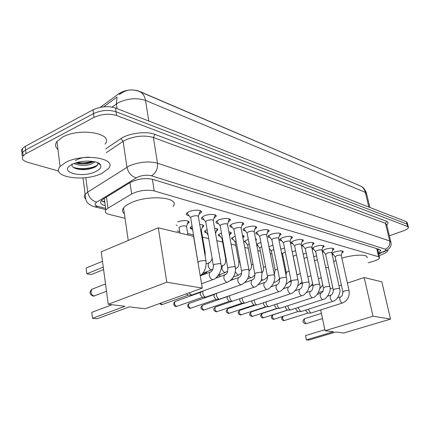 <?xml version="1.0" encoding="UTF-8"?>
<svg xmlns="http://www.w3.org/2000/svg" width="430" height="430" viewBox="0 0 430 430"><rect width="100%" height="100%" fill="white"/><g stroke="black" fill="none" stroke-linecap="round" stroke-linejoin="round"><path stroke-width="0.64" d="M177.203 225.422L176.166 225.132M192.156 229.19C190.528 228.862 189.942 228.282 190.399 227.443L192.113 226.142M206.459 232.791C204.916 232.496 204.347 231.953 204.755 231.163L207.12 229.577M220.149 236.237C218.682 235.968 218.134 235.463 218.499 234.726L221.455 232.915M233.27 239.542L231.818 239.005L231.673 238.129L235.167 236.145M245.847 242.708L244.299 241.391L248.293 239.274M257.925 245.745L256.785 245.417M256.57 244.294L260.87 242.294M268.922 246.707L272.926 245.207M280.795 249.217L284.504 248.024M292.201 251.717L295.62 250.744M188.996 215.65C186.717 215.29 185.873 214.554 186.475 213.43L189.066 211.657C194.263 209.313 203.067 209.921 201.154 212.447L199.144 213.973M204.062 219.73C201.896 219.407 201.084 218.725 201.622 217.677L204.272 215.871C209.329 213.64 217.725 214.135 215.984 216.521L214.054 218.015M218.451 223.627C216.398 223.342 215.607 222.702 216.086 221.719L218.789 219.902C223.713 217.768 231.738 218.16 230.147 220.423L228.287 221.88M232.216 227.352C230.254 227.094 229.491 226.508 229.921 225.583L232.662 223.75C239.467 221.794 243.143 221.934 243.692 224.159L241.902 225.578M245.39 230.921C243.52 230.69 242.778 230.141 243.165 229.276L245.944 227.432C252.523 225.546 256.092 225.648 256.656 227.744L254.931 229.125M258.011 234.339C256.226 234.135 255.506 233.624 255.85 232.807L258.661 230.958C265.025 229.136 268.497 229.206 269.078 231.179L267.406 232.528M270.115 237.613C268.406 237.43 267.707 236.957 268.019 236.188L270.857 234.345C277.022 232.576 280.398 232.625 280.989 234.479L279.371 235.79M281.731 240.762C280.091 240.596 279.414 240.155 279.693 239.429L282.553 237.586C288.535 235.876 291.819 235.898 292.416 237.65L290.852 238.929M292.889 243.783C291.314 243.638 290.659 243.219 290.911 242.536L293.787 240.703C299.592 239.048 302.795 239.048 303.397 240.698L301.881 241.945M303.618 246.686L301.688 245.519L304.585 243.697C310.223 242.095 313.346 242.074 313.954 243.633L312.481 244.847M313.938 249.486L312.062 248.82M312.013 248.599L314.97 246.578C320.452 245.025 323.5 244.982 324.107 246.46L322.677 247.648M323.876 252.173L322.317 251.813M322.14 250.986L324.967 249.352C330.304 247.841 333.277 247.787 333.879 249.185L332.492 250.341M333.449 254.77L332.154 254.538M331.917 253.447L334.594 252.023C339.791 250.556 342.694 250.486 343.301 251.813L341.947 252.937M368.182 262.794L374.347 260.983C377.454 259.897 379.222 258.86 379.647 257.871L378.637 256.758L154.22 190.931C146.496 189.42 138.976 190.442 131.65 194L107.989 208.174L105.861 209.921C104.485 211.952 105.619 213.452 109.268 214.43L125.044 218.279M358.394 185.11L138.756 91.069C132.01 89.015 125.533 89.789 119.325 93.396L100.297 107.312M177.117 230.969L179.681 231.593M187.695 233.544L193.607 234.984M202.514 237.156L208.706 238.666M216.817 240.644L222.627 242.058M231.087 244.122L235.742 245.256M244.734 247.444L248.32 248.32M257.785 250.625L260.392 251.26M270.287 253.673L271.986 254.087M282.268 256.592L283.133 256.801M325.612 267.154L328.541 267.868M313.701 256.57L316.587 255.904M303.161 254.173L306.305 253.367M268.024 242.117L268.229 243.165M255.511 238.747L256.457 239.924L255.861 240.569M242.472 235.35L244.143 236.22L244.068 236.747L242.918 237.752M228.857 231.856C230.77 232.066 231.533 232.592 231.152 233.436L229.889 234.506M214.624 228.244C217.102 228.394 218.118 228.975 217.671 229.986L216.36 231.082M199.724 224.503C202.804 224.567 204.089 225.196 203.583 226.384L202.218 227.513M177.703 221.977C182.433 219.859 190.603 220.364 188.861 222.627L187.437 223.788M58.738 171.075L27.525 162.244C22.731 160.729 21.269 158.6 23.129 155.859L26.047 153.623L94.036 117.406L93.509 113.611C101.141 110.166 108.645 109.548 116.03 111.746L407.043 224.116L407.898 225.191L407.043 224.116L116.03 111.746C108.645 109.548 101.141 110.166 93.509 113.611L25.644 149.989L93.509 113.611L92.987 109.822C100.604 106.371 108.102 105.758 115.477 107.989L406.452 221.751L407.312 222.837L407.742 224.573M22.774 156.364C21.618 155.074 21.608 153.698 22.731 152.236L25.644 149.989L22.731 152.236C21.608 153.698 21.618 155.074 22.774 156.364M22.365 152.763C21.226 151.468 21.22 150.086 22.338 148.624L25.241 146.361L92.987 109.822M378.4 252.577L380.658 250.668L379.652 249.529L152.929 179.385C145.19 177.773 137.659 178.783 130.338 182.417L103.264 199.036L101.184 200.794C99.808 202.874 100.959 204.427 104.63 205.454L105.269 205.615M379.061 249.346L377.819 250.104M94.036 117.406C101.679 113.977 109.193 113.348 116.584 115.519L407.629 226.486L408.484 227.551C408.129 228.647 406.339 229.781 403.12 230.953L389.376 235.79M104.791 202.154L101.238 200.724M387.93 249.647L387.978 250.357C387.349 251.996 384.511 253.7 379.464 255.474L379.11 255.592M381.684 252.539L378.765 254.119M65.672 162.406C83.253 152.833 117.804 158.267 108.521 168.479L102.12 173.22C84.989 182.304 50.348 177.375 60.066 166.539L65.672 162.406M57.969 149.457C55.147 147.081 54.82 144.416 56.986 141.448L62.511 137.154C79.872 127.264 114.197 133.429 105.081 144.104M72.068 163.911C71.471 165.749 72.514 167.232 75.202 168.356C79.276 169.775 83.968 169.99 89.284 169.011L93.374 167.834C96.847 166.378 98.303 164.814 97.739 163.142L97.341 162.529M96.024 171.409C82.022 178.81 56.905 171.833 72.267 164.362L73.272 163.889C82.302 159.659 98.798 160.438 100.604 165.039C101.55 167.249 100.023 169.372 96.024 171.409M75.75 162.948C79.437 164.093 83.484 164.298 87.892 163.567L91.429 162.615L93.616 161.503M74.062 163.561C79.614 165.873 85.468 166.039 91.628 164.061L94.933 161.777M89.929 157.283C84.758 156.966 79.905 158.047 75.368 160.524M76.422 163.163L88.435 163.018L93.364 161.669M76.583 168.834L81.039 169.312L85.844 169.205L89.633 168.689L95.073 167.044M98.841 163.873L98.911 163.335M77.034 162.556C82.399 163.212 87.489 162.793 92.299 161.304M73.175 167.205C80.496 170.097 94.261 168.178 97.728 164.615M341.866 258.204C353.89 254.28 368.8 254.103 367.021 257.78M333.712 261.66L335.97 260.462M333.438 331.745L306.38 339.872L308.735 340.108L335.717 332.024L343.769 333.008L390.542 319.098L372.998 316.206L325.048 330.724L333.438 331.745M306.38 339.872L305.51 335.572L306.38 339.872M324.838 329.708L305.51 335.572M325.048 330.724L320.689 309.939M372.998 316.206L364.183 277.554L347.381 283.101M341.366 285.09L338.996 285.869M332.868 287.896L330.046 288.826M323 291.153L318.388 292.674M364.183 277.554L381.813 281.811L390.542 319.098M124.388 213.758C122.217 212.114 121.932 210.168 123.55 207.926C124.91 206.153 127.355 204.46 130.887 202.852C148.683 194.322 180.648 197.37 173.102 206.335M124.92 306.305L92.536 318.291L97.105 318.754L129.409 306.853L145.147 308.772L202.293 288.073L166.802 282.22L108.252 304.273L124.92 306.305M92.536 318.291L91.773 312.341L92.536 318.291M112.053 304.736L91.773 312.341M108.252 304.273L101.222 251.84L158.299 227.803L193.559 236.323L202.293 288.073M166.802 282.22L158.299 227.803M86.118 268.057L86.855 273.819L86.118 268.057L102.49 261.295M103.603 269.572L91.386 274.534L86.855 273.819L103.27 267.116M342.463 251.276L342.468 250.986M349.02 290.481L341.291 255.597C340.974 254.904 339.437 254.942 336.69 255.716L335.19 256.92M342.291 303.069L310.998 313.019L310.605 313.056L308.305 309.192M307.81 313.121L305.929 310.804L305.848 309.976M332.18 253.211L332.481 253.603M333.03 248.637L333.035 248.309M339.571 288.514L331.826 253.023C331.508 252.292 329.939 252.324 327.112 253.119L325.623 254.35M332.745 301.339L301.086 311.508L300.667 311.551L298.398 308.229L298.296 307.509M297.856 311.616L295.915 309.256L295.84 308.305M322.57 250.55L322.892 250.98M323.242 245.895L323.242 245.53M329.767 286.471L322 250.351C321.683 249.577 320.076 249.604 317.173 250.421L315.625 251.373L315.695 251.684M322.822 299.549L290.358 309.987C289.283 309.643 288.503 308.514 288.025 306.601L287.917 305.752M287.536 310.051L287.208 310.089L285.52 307.654L285.466 306.558M312.588 247.782L312.938 248.26M313.078 243.057L313.072 242.644M319.571 284.348L311.798 247.578C311.481 246.761 309.831 246.777 306.848 247.621L305.305 248.578L305.375 248.916M312.519 297.684L279.65 308.369C278.533 308.009 277.732 306.859 277.248 304.913L277.146 303.924M276.818 308.428L276.463 308.471L274.732 305.988L274.705 304.736M302.225 244.906L302.596 245.433M302.505 240.107L302.5 239.639M308.971 282.139L301.188 244.697C300.876 243.831 299.183 243.837 296.109 244.708L294.577 245.67L294.652 246.041M301.801 295.743L268.524 306.681C267.363 306.316 266.541 305.139 266.052 303.155L265.955 302.016M265.686 306.746L265.305 306.794L263.52 304.257L263.542 302.827M291.449 241.913L291.852 242.499M291.513 237.037L291.502 236.522M297.936 279.839L290.153 241.698C289.847 240.784 288.105 240.778 284.94 241.676L283.418 242.644L283.499 243.047M290.642 293.728L256.952 304.929C255.748 304.548 254.904 303.349 254.409 301.328L254.323 300.022M254.114 304.994L253.7 305.047L251.867 302.457L251.964 300.828M280.242 238.8L280.672 239.446M280.07 233.85L280.054 233.27M286.439 277.447L278.667 238.58C278.361 237.613 276.576 237.591 273.313 238.521L271.803 239.494L271.889 239.929M279.022 291.626L244.912 303.102C243.659 302.715 242.789 301.489 242.294 299.425L242.23 297.936M242.074 303.166L241.622 303.231L239.73 300.581L239.978 298.71M268.573 235.554L269.035 236.263M268.143 230.528L268.126 229.889M274.453 274.947L266.697 235.339C266.396 234.307 264.558 234.275 261.193 235.231L259.693 236.204L259.784 236.683M266.901 289.433L232.367 301.199C231.066 300.801 230.168 299.549 229.668 297.442L229.647 295.743M232.555 301.215L229.045 301.333L227.099 298.63L227.373 296.716L227.782 296.421M256.414 232.168L256.914 232.952M255.71 227.072L255.689 226.357M261.94 272.346L254.211 231.953C253.915 230.862 252.028 230.808 248.545 231.802L247.067 232.775L247.164 233.297M254.259 287.143L219.295 299.221C217.94 298.807 217.01 297.528 216.51 295.378L216.553 293.443M219.499 299.237L215.935 299.361L213.925 296.598L214.204 294.684L214.667 294.346M243.735 228.631L244.272 229.496M242.73 223.471L242.703 222.675M248.879 269.626L241.176 228.427C240.891 227.26 238.951 227.196 235.35 228.222L233.888 229.19L233.995 229.76M241.047 284.757L205.653 297.151C204.245 296.727 203.282 295.415 202.777 293.222L202.917 291.013M205.879 297.168L202.261 297.302L200.186 294.475L200.461 292.567L200.982 292.18M230.501 224.938L231.082 225.89M229.168 219.708L229.136 218.832M235.215 266.777L227.561 224.745C227.287 223.503 225.288 223.417 221.557 224.481L220.117 225.438L220.23 226.067M227.239 282.263L192.285 294.84L191.409 294.991L189.06 292.862M191.656 295.012L187.98 295.152L186.4 293.83M216.677 221.074L217.3 222.127M214.984 215.785L214.952 214.806M220.918 263.8L213.318 220.896C213.06 219.574 210.996 219.461 207.131 220.563L205.717 221.514L205.836 222.202M202.218 217.026L202.89 218.187M200.138 211.684L200.1 210.598M205.938 260.682L198.413 216.87C198.166 215.457 196.037 215.322 192.022 216.467L190.641 217.403L190.764 218.16M187.082 212.785L187.802 214.065M317.431 259.865L314.55 260.585M307.149 257.398L304.031 258.365M296.463 254.85L293.206 256.226L297.065 275.162M285.348 252.222L283.94 252.625L282.478 253.533L282.548 253.883M273.776 249.507L271.33 250.728L271.4 251.109M261.725 246.712L259.731 247.814L259.806 248.223M256.624 244.235L257.032 244.611M255.936 239.236L256.017 238.935M249.153 243.831L247.653 244.772L247.739 245.224M232.668 279.677L232.517 278.371M244.493 241.123L244.939 241.542M243.541 236.043L243.633 235.694M219.703 276.732L220.009 274.528M217.134 277.673L217.279 276.683M231.856 237.876L232.345 238.349M236.043 240.881L235.076 241.601L235.162 242.095M230.614 232.716L230.722 232.313M206.239 273.604L206.894 271.652M203.761 274.523L204.508 273.544M218.671 234.484L219.214 235.017M222.353 237.898L222.052 238.833M217.128 229.244L217.252 228.787M204.911 230.948L205.508 231.539M203.035 225.626L203.18 225.105M205.029 251.786L201.385 230.625L200.617 229.706M190.538 227.244L191.194 227.911M188.302 221.848L188.464 221.262M187.931 234.968L186.593 226.922C186.324 225.583 184.233 225.465 180.315 226.567L179.004 227.448L179.117 228.147M119.325 93.396L119.481 94.46M102.544 201.455L104.667 201.278M376.723 248.621L378.637 256.758M106.446 197.08L107.989 208.174M129.968 182.648L131.65 194M152.381 179.229L154.22 190.931M120.857 92.982L119.798 94.197C127.898 88.763 132.311 89.365 138.707 91.219C142.351 92.504 144.62 95.562 145.512 100.394C136.917 97.626 127.941 98.346 118.594 102.555L112.042 107.048M103.657 106.807L117.041 97.051L116.38 103.926L117.067 108.613M369.875 207.448L366.774 194.317L365.355 192.393C364.446 188.947 362.458 186.663 359.394 185.534L140.201 91.853M368.806 207.029L365.355 192.393L145.512 100.394L148.791 121.013M115.477 107.989L116.584 115.519M406.452 221.751L407.629 226.486M25.241 146.361L26.047 153.623M378.556 253.227L382.415 252.082C385.748 250.824 386.726 249.862 385.339 249.19L151.473 175.784C147.033 174.741 142.351 175.209 137.444 177.181L96.761 202.105C94.17 203.944 94.503 205.357 97.76 206.352L105.64 208.33M85.554 198.794C84.065 197.483 83.931 195.994 85.145 194.333L87.715 192.113L129.306 165.91C139.202 161.863 148.597 160.954 157.498 163.18L389.704 240.94L390.983 242.455C391.87 246.481 389.29 249.674 383.238 252.044M105.753 148.845L120.808 138.686C128.554 133.166 146.463 130.919 154.891 134.359L386.554 221.267L385.468 223.331L389.704 240.94C390.252 244.842 388.795 247.589 385.339 249.19M151.473 175.784C155.913 173.129 157.923 168.925 157.498 163.18L153.397 137.503C144.539 135.02 135.224 135.858 125.453 140.019L123.13 141.357L126.957 167.205C128.274 172.86 131.381 176.397 136.262 177.816M386.554 221.267C388.446 222.052 388.526 223.224 386.796 224.782M390.768 241.552L386.769 224.965L385.468 223.331L153.397 137.503L154.891 134.359M96.761 202.105C91.929 200.869 88.913 197.542 87.715 192.113L85.806 177.633M120.808 138.686L123.13 141.357L106.285 152.634M97.76 206.352L94.772 206.835L93.708 206.55M381.367 252.41L383.028 252.12M305.999 323.688L305.321 323.779C302.414 322.403 302.193 320.699 304.644 318.651L304.139 320.968L305.999 323.688M304.719 318.63L321.409 313.368M92.584 289.003L91.821 289.299L90.923 292.137C91.353 294.281 92.375 295.566 93.977 295.985L106.516 291.314M307.703 313.153L284.268 320.56C282.741 319.469 282.317 318.082 282.988 316.399M283.348 320.576L284.268 320.56M340.404 296.953L340.291 296.99C339.27 299.049 339.813 301.07 341.914 303.048L342.387 303.037C347.521 300.817 349.751 296.705 349.069 290.702L348.606 290.336L344.43 290.938L342.887 292.018M297.737 311.653L274.039 319.216C272.367 317.937 271.98 316.502 272.873 314.905L272.969 314.873M273.109 319.237L274.039 319.216M330.826 295.114L330.692 295.152C329.633 297.264 330.186 299.318 332.347 301.322L332.852 301.306C338.028 300.403 341.103 291.244 339.625 288.756L339.141 288.363L334.879 288.976L333.336 290.078M287.407 310.094L263.429 317.824C261.714 316.534 261.322 315.072 262.246 313.438L262.348 313.406M262.488 317.845L263.429 317.824M320.877 293.201L320.726 293.249C319.624 295.405 320.189 297.495 322.414 299.527L322.952 299.506C327.638 299.011 331.482 289.433 329.821 286.735L329.31 286.315L324.956 286.934L323.425 288.068M276.673 308.477L252.426 316.378C250.663 315.077 250.26 313.588 251.211 311.917L251.335 311.879M251.469 316.399L252.426 316.378M310.541 291.217L310.363 291.271C309.224 293.48 309.799 295.609 312.083 297.657L312.658 297.635C316.84 297.549 321.479 287.557 319.63 284.633L319.092 284.182L314.642 284.81L313.121 285.971M265.525 306.8L240.993 314.878C239.182 313.561 238.768 312.051 239.757 310.342L239.897 310.299M240.031 314.905L240.993 314.878M299.796 289.148L299.592 289.213C298.409 291.475 298.99 293.647 301.344 295.716L301.962 295.69C303.763 295.388 305.714 293.668 307.815 290.529C309.272 287.004 309.675 284.311 309.036 282.451L308.466 281.967L303.913 282.607L302.338 283.483L302.403 283.8M253.936 305.053L229.12 313.325C227.255 311.992 226.83 310.455 227.857 308.702L228.013 308.649M228.147 313.346L229.12 313.325M288.611 286.998L288.374 287.073C287.143 289.395 287.745 291.604 290.169 293.701L290.831 293.663C292.443 293.464 294.373 291.787 296.614 288.648C298.2 285.052 298.667 282.231 298.001 280.183L297.404 279.661L292.744 280.312L291.18 281.193L291.25 281.532M241.875 303.236L216.774 311.702C214.85 310.363 214.419 308.799 215.473 307.004L215.656 306.939M215.785 311.728L216.774 311.702M276.963 284.757L276.683 284.848C275.415 287.229 276.028 289.476 278.522 291.594L279.237 291.551C280.656 291.449 282.558 289.825 284.94 286.681C286.665 283.015 287.192 280.059 286.509 277.818L285.875 277.259L281.113 277.92L279.559 278.801L279.629 279.172M229.314 301.339L203.922 310.014C201.944 308.665 201.498 307.074 202.589 305.23L202.793 305.16M202.922 310.041L203.922 310.014M264.821 282.424L264.493 282.526C263.181 284.972 263.81 287.262 266.38 289.401L267.154 289.347C268.427 289.32 270.314 287.718 272.813 284.547C274.646 280.801 275.216 277.737 274.528 275.356L273.856 274.748L268.976 275.426L267.438 276.307L267.514 276.716M216.22 299.366L190.538 308.262C188.501 306.902 188.039 305.279 189.162 303.392L189.404 303.306M189.528 308.288L190.538 308.262M252.157 279.989L251.776 280.107C250.416 282.617 251.061 284.956 253.711 287.111L254.549 287.046C256.038 287.471 261.859 280.876 261.445 279.629L262.026 272.787L261.316 272.136L256.312 272.819L254.791 273.7L254.872 274.147M202.557 297.313L176.585 306.429C174.483 305.063 174.016 303.413 175.166 301.473L175.445 301.371M175.564 306.461L176.585 306.429M238.929 277.441L238.483 277.581C237.086 280.166 237.747 282.542 240.477 284.719L241.386 284.638C247.153 281.645 249.679 276.802 248.965 270.11L248.212 269.4L243.084 270.099L241.585 270.981L241.665 271.47M188.297 295.163L162.68 304.402L162.029 304.521L160.433 303.236M160.997 304.553L162.029 304.521M225.105 274.781L224.584 274.947C223.143 277.603 223.831 280.032 226.642 282.22L227.631 282.118C233.452 279.038 236.011 274.098 235.312 267.309L234.517 266.546L229.249 267.256L227.771 268.126L227.862 268.664M210.641 271.997L210.033 272.19C208.55 274.931 209.259 277.404 212.162 279.608L213.242 279.484C215.484 279.677 223.009 271.239 221.02 264.385L220.176 263.558L214.769 264.278L213.318 265.143L213.414 265.729M200.192 275.608C204.481 272.534 206.432 267.772 206.051 261.327L205.148 260.424L199.595 261.161L198.171 262.01L198.273 262.655M321.264 277.893L318.356 278.608M310.987 275.748L307.837 276.694M300.301 273.539L297.006 274.867L297.13 275.91M289.18 271.255L287.761 271.647L286.278 272.518L286.342 272.84M277.603 268.9L275.125 270.072L275.195 270.422M279.527 278.645C278.027 280.51 276.469 281.698 274.861 282.198L273.948 282.161M265.541 266.471L263.52 267.524L263.59 267.906M267.535 276.877C265.369 278.946 263.955 279.957 263.289 279.914L262.526 279.968L261.553 279.317M252.958 263.977L251.437 264.875L251.512 265.288M254.931 275.092C253.152 276.646 251.926 277.458 251.244 277.538L250.421 277.603L248.696 275.969M241.649 273.27L237.94 275.168L235.323 271.787M235.473 268.82L236.306 268.255M239.822 261.418L238.844 262.106L238.919 262.558M227.647 271.368L224.653 272.561C221.993 270.475 221.337 268.186 222.686 265.692L223.154 265.536M226.105 258.844L225.788 259.715M212.904 269.314L210.915 269.873C208.179 267.777 207.502 265.444 208.883 262.88L209.421 262.703M205.174 256.242L205.131 252.372L204.368 251.528M377.647 249.373L378.309 249.11M103.463 201.788L104.786 202.132M377.529 248.873L379.491 257.204M104.275 198.418L105.861 209.921M343.301 251.813L343.188 251.319M333.879 249.185L333.761 248.648M324.107 246.46L323.978 245.879M313.954 243.633L313.814 242.998M303.397 240.698L303.252 240.01M292.416 237.65L292.266 236.898M280.989 234.479L280.822 233.657M269.078 231.179L268.9 230.281M256.656 227.744L256.468 226.76M243.692 224.159L243.487 223.084M230.147 220.423L229.932 219.246M215.984 216.521L215.752 215.231M201.154 212.447L200.907 211.028M268.347 242.977L268.202 242.246M256.457 239.924L256.301 239.123M244.068 236.747L243.907 235.876M217.671 229.986L217.483 228.948M203.583 226.384L203.39 225.255M188.861 222.627L188.652 221.391M361.012 186.271C361.313 186.464 364.468 187.679 366.521 193.21M22.338 148.624L23.129 155.859M380.496 249.986L380.658 250.668M408.333 226.938L407.898 225.191M105.812 209.582L94.772 206.835C92.778 206.486 90.671 205.389 88.446 203.557C86.661 202.75 85.559 199.676 85.145 194.333L82.995 177.907M378.604 253.437L381.738 252.523M94.471 162.406L94.369 161.648M97.739 163.142L100.604 165.039M60.066 166.539L56.986 141.448M87.892 163.567L88.435 163.018M89.284 169.011L89.633 168.689M322.505 318.608L306.31 323.656M128.253 240.456L123.55 207.926M105.522 283.908L91.821 289.299C89.101 292.266 89.553 294.539 93.181 296.125L94.621 295.953M284.493 320.543L283.698 320.635C281.29 319.791 280.994 318.399 282.816 316.453M341.291 255.42L342.323 251.507M337.582 297.861L340.291 296.99C341.855 296.716 342.705 294.985 342.834 291.793L335.131 256.651M335.115 256.774L332.186 253.243M307.6 313.158L310.713 313.067M274.275 319.205L273.464 319.291C270.793 318.705 270.809 316.383 272.873 314.905L287.692 310.084M331.826 252.824L332.879 248.884M327.612 296.157L330.692 295.152C332.261 294.921 333.126 293.147 333.288 289.831L325.564 254.065M325.542 254.195L322.57 250.593M297.635 311.653L300.785 311.562M263.681 317.813L262.854 317.904C260.171 317.356 260.145 314.921 262.246 313.438L277.409 308.455M322.005 250.131L323.075 246.159M317.227 294.399L320.726 293.249C322.65 292.583 323.532 290.766 323.371 287.799L315.625 251.373M315.604 251.512L312.588 247.836M287.294 310.1L290.481 309.998M252.689 316.367L251.84 316.464C248.9 315.099 249.034 314.233 251.211 311.917L266.745 306.757M311.798 247.336L312.895 243.337M306.418 292.588L310.363 291.271C311.89 291.175 312.793 289.309 313.062 285.687L305.305 248.578M305.279 248.728L302.225 244.976M276.56 308.482L279.779 308.38M241.273 314.867L240.408 314.964C237.441 313.61 237.553 312.675 239.757 310.342L255.673 304.988M301.193 244.428L302.306 240.402M295.147 290.712L299.592 289.213C301.564 288.546 302.483 286.638 302.338 283.483L294.577 245.67M294.545 245.831L291.449 241.999M265.407 306.805L268.669 306.692M229.416 313.309L228.524 313.411C225.519 312.094 225.648 310.998 227.857 308.702L244.175 303.15M290.159 241.407L291.293 237.355M283.375 288.777L288.374 287.073C290.379 286.407 291.314 284.445 291.18 281.193L283.418 242.644M283.381 242.816L280.236 238.897M253.813 305.058L257.108 304.94M217.085 311.685L216.172 311.793C213.242 310.508 213.011 308.912 215.473 307.004L232.221 301.226M278.672 238.258L279.828 234.189M271.072 286.788L276.683 284.848C278.721 284.182 279.677 282.166 279.559 278.801L271.803 239.494M271.755 239.677L268.562 235.672M241.746 303.241L245.084 303.118M204.255 309.998L203.315 310.111C200.358 308.804 200.117 307.181 202.589 305.23L227.663 296.469M266.702 234.979L267.879 230.888M258.188 284.735L264.493 282.526C266.562 281.865 267.546 279.79 267.438 276.307L259.693 236.204M227.373 296.716L227.852 296.372M259.639 236.403L256.404 232.302M190.888 308.245L189.023 308.1L187.792 306.724L187.856 304.671L189.162 303.392L214.516 294.405M254.216 231.56L255.415 227.459M244.67 282.628L251.776 280.107C252.577 279.097 254.899 280.344 254.791 273.7L247.067 232.775M214.204 294.684L215.29 293.889M247.003 232.985L243.719 228.787M176.961 306.413L175.053 306.267L173.795 304.859L173.86 302.779L175.166 301.473L200.799 292.255M241.187 227.986L242.407 223.879M230.442 280.478L238.483 277.581C239.128 277.027 241.87 277.162 241.585 270.981L233.888 229.19M200.461 292.567L202.213 291.266M233.818 229.416L230.475 225.11M162.427 304.499L161.4 304.623L159.541 303.558M227.572 224.256L228.808 220.149M215.392 278.312L224.584 274.947C225.255 273.937 227.631 275.705 227.771 268.126L220.117 225.438M220.036 225.68L216.639 221.267M213.334 220.359L214.591 216.252M200.229 275.84L210.033 272.19C212.264 271.545 213.361 269.196 213.318 265.143L205.717 221.514M205.621 221.778L202.17 217.247M212.785 279.65L201.568 283.752M198.429 216.274L199.703 212.178M198.268 264.224L190.641 217.403M190.528 217.682L187.023 213.027M319.683 288.949L322.747 284.88M312.949 285.138L311.014 285.789M308.923 287.584C310.035 287.052 311.261 285.671 312.594 283.451M302.306 283.316L300.57 283.902M297.694 286.068L302.021 281.935M291.175 281.457L289.702 281.962M285.998 284.386L291.008 280.338M279.672 279.511L278.366 279.968M282.445 253.684L281.435 252.415M282.478 253.533L286.278 272.518L286.063 275.565M267.578 277.543L266.536 277.909M271.287 250.889L269.234 248.293M271.33 250.728L275.125 270.072L274.329 274.324M274.646 282.273L273.797 282.569M254.904 275.539L254.157 275.807M259.682 247.981L256.688 244.17M259.731 247.814L263.52 267.524C263.859 269.513 263.386 271.217 262.09 272.642M263.047 280L261.01 280.72M241.612 273.496L241.171 273.657M247.605 244.955L244.557 241.053M247.653 244.772L251.437 264.875C251.7 267.702 250.91 269.675 249.067 270.793M250.97 277.635L247.599 278.839M242.902 237.639L243.267 236.392M235.076 241.601L238.844 262.106C239.058 268.008 236.672 267.702 235.898 268.39L235.457 268.551M217.752 276.151L219.87 274.576M235.017 241.794L231.921 237.801M238.376 275.173L233.49 276.942M229.545 235.645L230.319 233.087M221.955 238.295L225.702 259.22C225.659 266.084 223.374 264.789 222.686 265.692L221.192 266.251M204.008 273.921L206.653 271.927M201.294 274.754L204.309 273.63M221.885 238.505L218.746 234.404M225.245 272.604L218.607 275.044M215.575 233.635L216.801 229.642M212.092 258.097C211.404 261.048 210.334 262.644 208.883 262.88L206.212 263.896M208.045 234.877L204.992 230.862M211.533 269.916L202.826 273.168M201.407 230.125L202.675 226.051M192.769 230.002L190.624 227.153M197.117 257.393L197.311 256.92M186.615 226.374L187.905 222.299M179.004 227.448L179.917 233.028"/></g></svg>
